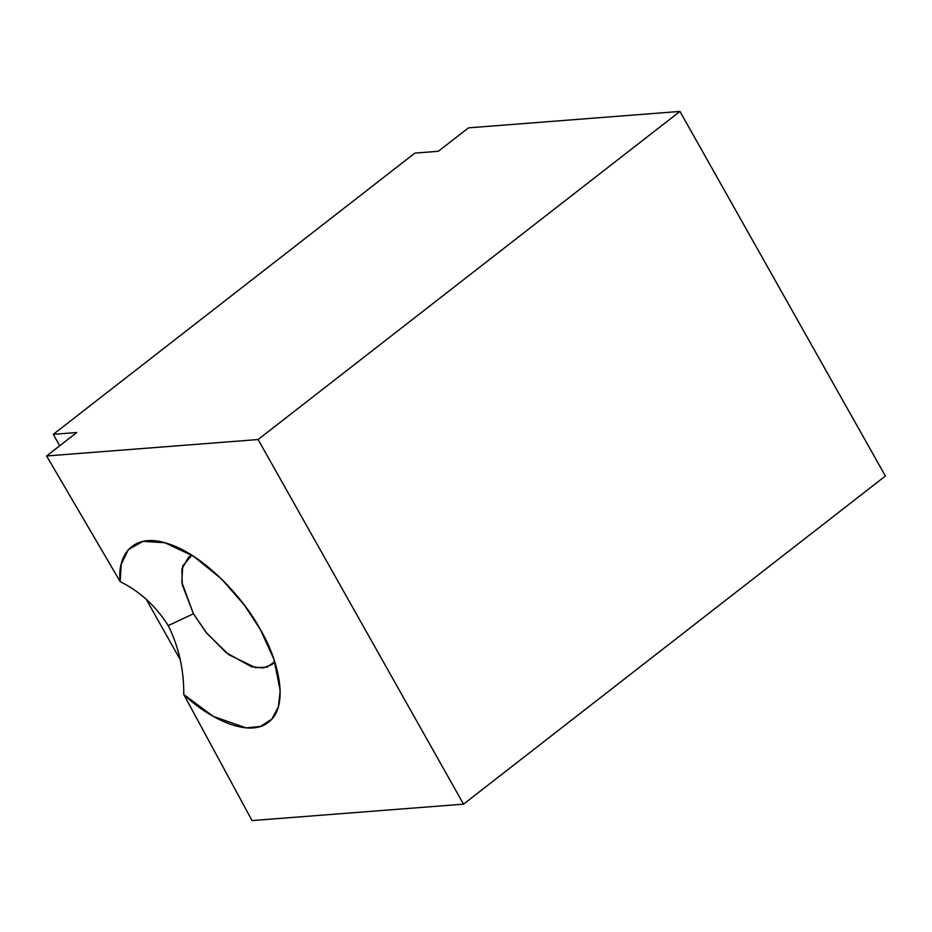<?xml version="1.0" encoding="UTF-8"?>
<svg xmlns="http://www.w3.org/2000/svg" width="932" height="932" viewBox="0 0 932 932"><rect width="100%" height="100%" fill="white"/><g stroke="black" fill="none" stroke-linecap="round" stroke-linejoin="round"><path stroke-width="1.4" d="M180.191 659.6L146.242 599.346L180.191 659.6M59.706 445.764L53.275 434.347L414.88 153.104L53.275 434.347L76.739 432.53L46.6 455.969L258.082 439.531L463.53 804.153L252.048 820.579L463.53 804.153L885.4 476.031L463.53 804.153L258.082 439.531L679.952 111.421L258.082 439.531L46.6 455.969L120.193 581.661C116.989 557.161 131.75 530.821 169.275 544.09C206.461 556.392 245.524 601.152 260.412 629.648C277.526 657.957 290.073 704.778 269.278 721.578C249.228 739.332 207.277 717.395 183.767 694.48L252.048 820.579L183.767 694.48C183.965 669.852 178.793 646.901 168.249 625.605C155.737 605.94 139.718 591.284 120.193 581.661L46.6 455.969L76.739 432.53L53.275 434.347L59.706 445.764M885.4 476.031L679.952 111.421L468.47 127.847L438.331 151.287L414.88 153.104L438.331 151.287L468.47 127.847L679.952 111.421L885.4 476.031M191.899 555.227L188.509 557.231L181.903 569.021L182.253 584.737L193.425 613.757L206.007 632.304L226.208 652.703L251.512 666.741L263.092 667.964L271.981 664.551L274.754 661.755L266.867 667.196L255.508 667.65L228.841 654.753L206.904 633.422L193.425 613.757L181.857 582.384L182.684 565.945L191.899 555.227M193.425 613.757L168.249 625.605C178.793 646.901 183.965 669.852 183.767 694.48L213.265 716.405L246.13 727.892L260.622 726.401L271.725 719.213L278.353 706.875L280.206 690.787L273.892 659.18L260.412 629.648L244.242 604.961L221.49 578.958L193.646 556.334L165.104 542.797L143.062 541.329L128.313 549.635L121.218 564.326L120.193 581.661C139.718 591.284 155.737 605.94 168.249 625.605L193.425 613.757"/></g></svg>
